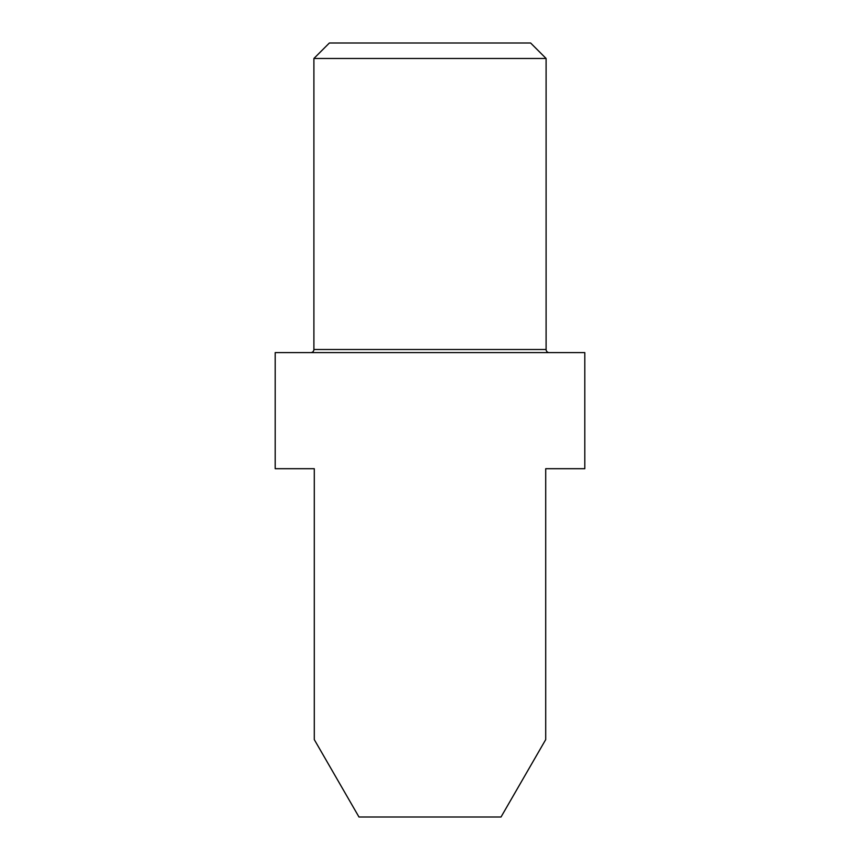 <?xml version="1.0" encoding="UTF-8"?>
<svg xmlns="http://www.w3.org/2000/svg" width="860" height="860" viewBox="0 0 860 860"><rect width="100%" height="100%" fill="white"/><g stroke="black" fill="none" stroke-linecap="round" stroke-linejoin="round"><path stroke-width="1.29" d="M313.9 349.504L546.1 349.504L546.1 58.48L530.62 43L329.38 43L313.9 58.48L313.9 349.504A3.096 3.096 0 0 1 310.804 352.6M546.1 349.504A3.096 3.096 0 0 0 549.196 352.6M546.1 58.48L313.9 58.48M275.2 468.7L314.287 468.7L275.2 468.7L275.2 352.6L584.8 352.6L584.8 468.7L545.713 468.7L584.8 468.7M314.287 468.7L314.287 739.6L358.975 817L501.025 817L545.713 739.6L545.713 468.7"/></g></svg>

